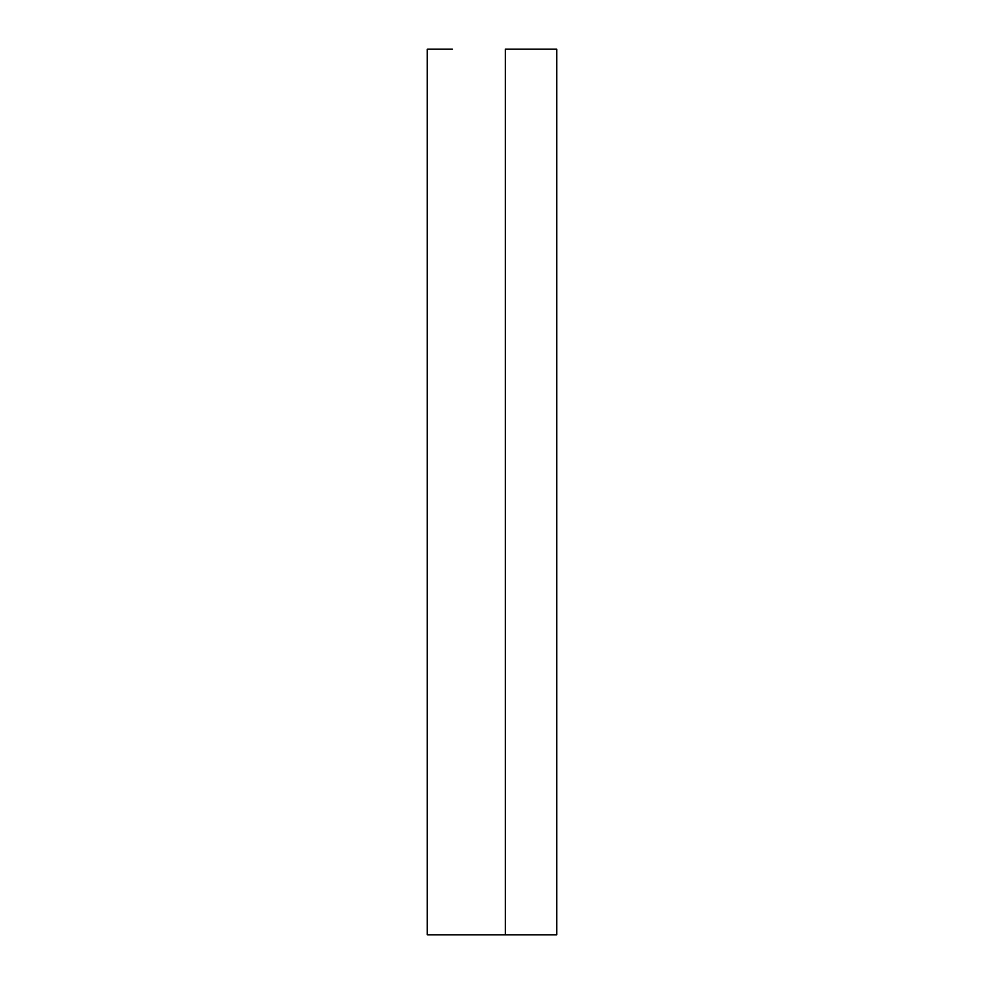 <?xml version="1.0" encoding="UTF-8"?>
<svg xmlns="http://www.w3.org/2000/svg" width="984" height="984" viewBox="0 0 984 984"><rect width="100%" height="100%" fill="white"/><g stroke="black" fill="none" stroke-linecap="round" stroke-linejoin="round"><path stroke-width="1.48" d="M427.929 49.2L452.382 49.2M505.874 49.2L556.132 49.2M427.942 934.8L556.772 934.8L556.772 49.2L505.358 49.2L505.358 934.8L452.382 934.8M556.132 934.8L507.067 934.8M427.228 49.2L427.228 934.8"/></g></svg>
